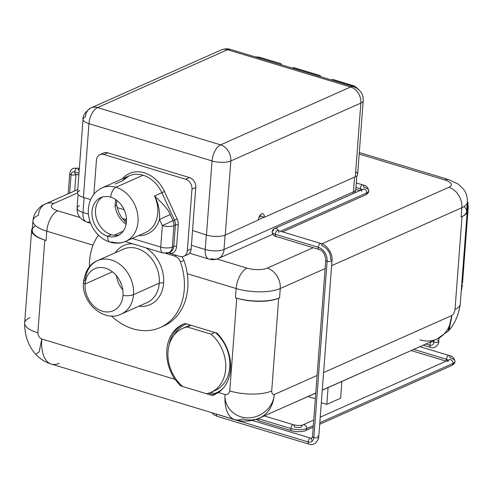 <?xml version="1.0" encoding="UTF-8"?>
<svg xmlns="http://www.w3.org/2000/svg" width="493" height="493" viewBox="0 0 493 493"><rect width="100%" height="100%" fill="white"/><g stroke="black" fill="none" stroke-linecap="round" stroke-linejoin="round"><path stroke-width="0.74" d="M464.005 206.567A31.829 11.019 -175.7 0 1 461.134 216.994L462.009 216.606A30.264 10.476 4.3 0 0 466.791 209.198A30.264 10.476 4.3 0 1 467.228 211.312A30.264 10.476 4.3 0 1 462.009 216.606L461.134 216.994L461.83 207.719L331.623 265.665L461.83 207.719A31.829 11.019 4.3 0 0 467.321 202.155A31.829 11.019 -175.7 0 1 461.83 207.719A17.218 13.588 -114 0 0 448.84 187.309A14.611 5.059 4.3 0 0 444.988 180.007L359.187 154.019L444.988 180.007A17.218 8.738 -73.1 0 1 448.772 179.637A17.218 8.738 106.9 0 0 444.988 180.007A14.611 5.059 4.3 0 1 448.84 187.309A17.218 13.588 66 0 1 461.83 207.719L461.134 216.994A31.829 11.019 -175.7 0 0 466.625 211.429L467.321 202.155C467.617 197.576 466.433 193.361 463.759 189.509L458.373 184.166L448.772 179.637L359.298 152.54M35.755 354.344L39.194 351.866L41.782 338.999A35.484 18.007 106.9 0 0 51.408 364.099A35.484 18.007 -73.1 0 1 41.782 338.999C39.348 337.767 38.035 335.702 37.844 332.818L44.82 240.066L46.108 240.455L46.81 231.18A17.218 8.738 -73.1 0 1 57.681 210.77A14.611 5.059 4.3 0 1 53.836 203.467A14.611 5.059 4.3 0 0 57.681 210.77A17.218 8.738 106.9 0 0 46.81 231.18A31.829 11.019 -175.7 0 1 32.932 220.839C34.023 210.856 41.165 205.526 45.621 203.849A17.218 13.588 66 0 1 53.836 203.467L77.506 192.936L53.836 203.467A17.218 13.588 -114 0 0 45.621 203.849A17.218 13.588 -114 0 0 38.423 215.281A31.829 11.019 4.3 0 0 32.932 220.839A31.829 11.019 4.3 0 0 46.81 231.18L93.041 245.181L46.81 231.18L46.108 240.455L44.82 240.066A30.264 10.476 4.3 0 1 32.378 228.216A30.264 10.476 4.3 0 0 31.626 230.237A30.264 10.476 4.3 0 0 44.82 240.066L37.844 332.818C38.035 335.702 39.348 337.767 41.782 338.999L174.929 379.327A38.614 30.467 66 0 1 185.041 323.476L217.019 333.157A38.614 30.467 66 0 1 218.473 392.514L225.098 394.523C227.606 394.807 229.165 393.617 229.769 390.949L236.745 298.191A30.264 10.476 4.3 0 0 278.687 298.191L271.717 390.949A30.264 10.476 -175.7 0 1 229.769 390.949L236.745 298.191L235.451 297.803L236.153 288.528L187.254 273.72A57.398 45.294 66 0 1 162.012 326.699A57.398 45.294 66 0 0 163.793 325.959L160.274 327.525A57.398 45.294 -114 0 0 180.432 261.968A8.35 6.588 -114 0 0 174.688 256.064L165.74 253.353L174.688 256.064L176.334 255.331L174.688 256.064A8.35 6.588 -114 0 1 180.432 261.968L183.944 260.403A57.398 45.294 66 0 1 187.254 273.72A57.398 45.294 66 0 1 163.793 325.959M160.274 327.525A57.398 45.294 -114 0 1 111.344 315.951A57.398 45.294 -114 0 0 167.83 322.983A57.398 45.294 -114 0 0 180.432 261.968L183.944 260.403A8.35 6.588 -114 0 0 181.658 256.68A8.35 6.588 66 0 1 183.944 260.403A57.398 45.294 -114 0 1 187.254 273.72L236.153 288.528A31.829 11.019 -175.7 0 0 280.264 288.528A17.218 13.588 -114 0 0 267.274 268.118A14.611 5.059 4.3 0 1 247.024 268.118A17.218 8.738 106.9 0 0 236.153 288.528A17.218 8.738 -73.1 0 1 247.024 268.118L216.969 259.01L247.024 268.118A14.611 5.059 4.3 0 0 267.274 268.118A17.218 13.588 66 0 1 280.264 288.528L279.568 297.803A31.829 11.019 -175.7 0 1 235.451 297.803L236.153 288.528A31.829 11.019 4.3 0 0 280.264 288.528L325.127 268.562L280.264 288.528L279.568 297.803L278.687 298.191L271.717 390.949C271.779 393.593 272.629 394.788 274.274 394.523L317.091 375.469L274.274 394.523A35.484 27.996 66 0 1 259.441 418.076A35.484 27.996 -114 0 0 274.274 394.523C272.629 394.788 271.779 393.593 271.717 390.949A30.264 10.476 -175.7 0 1 229.769 390.949C229.165 393.617 227.606 394.807 225.098 394.523A35.484 18.007 106.9 0 0 234.73 419.623A35.484 18.007 106.9 0 0 242.519 418.859A35.484 27.996 -114 0 0 259.441 418.076L315.773 393.007M419.981 339.874A35.484 27.996 -114 0 0 436.909 339.092A35.484 27.996 -114 0 0 451.742 315.538L323.587 372.579L451.742 315.538C453.455 314.324 454.558 312.266 455.033 309.357L462.009 216.606L455.033 309.357C454.558 312.266 453.455 314.324 451.742 315.538A35.484 27.996 66 0 1 436.903 339.092L322.268 390.117M449.289 329.466L451.742 315.538L448.303 331.006C454.552 324.443 458.539 315.465 460.259 304.064A30.264 10.476 -175.7 0 1 455.033 309.357A30.264 10.476 -175.7 0 0 460.259 304.064L467.228 211.312M31.626 230.237L24.65 322.989A30.264 10.476 -175.7 0 0 37.844 332.818A30.264 10.476 -175.7 0 1 24.65 322.989A30.264 10.476 -175.7 0 1 29.87 317.695M41.782 338.999L174.929 379.327L180.561 385.865L182.687 386.512L180.561 385.865L181.492 385.452L180.561 385.865L174.929 379.327A38.614 30.467 -114 0 1 182.977 324.283A38.614 30.467 -114 0 1 185.041 323.476L217.019 333.157A38.614 30.467 -114 0 1 218.473 392.514L225.098 394.523C223.822 407.008 235.081 418.144 248.004 417.817C260.963 418.138 273.603 407.015 274.274 394.523C273.603 407.015 260.963 418.138 248.004 417.817C235.081 418.144 223.822 407.008 225.098 394.523A35.484 18.007 -73.1 0 0 234.73 419.623L51.408 364.099A35.484 18.007 106.9 0 0 59.197 363.335M206.536 393.734L212.532 395.546L218.473 392.514L212.532 395.546L206.536 393.734A34.96 27.59 -114 0 0 225.683 369.078A34.96 27.59 -114 0 0 211.016 334.174L187.167 326.951A34.96 27.59 -114 0 0 168.021 351.608A34.96 27.59 -114 0 0 182.687 386.512L206.536 393.734A34.96 27.59 -114 0 0 211.066 392.286A34.96 27.59 -114 0 0 225.788 366.231A34.96 27.59 -114 0 0 211.016 334.174L214.806 332.492L211.016 334.174L187.167 326.951A34.96 27.59 -114 0 0 182.638 328.4A34.96 27.59 -114 0 0 167.916 354.455A34.96 27.59 -114 0 0 182.687 386.512L206.536 393.734M210.751 392.422L214.498 393.556A37.573 29.648 -114 0 0 223.329 388.04A37.573 29.648 66 0 1 214.498 393.556L214.073 394.862L212.532 395.546L214.073 394.862A38.614 30.467 -114 0 0 215.293 394.412A38.614 30.467 66 0 1 214.073 394.862L214.498 393.556L210.751 392.422M186.44 323.901A37.573 29.648 -114 0 0 174.091 335.104A37.573 29.648 66 0 1 186.44 323.901M169.056 345.383A38.614 30.467 66 0 1 183.864 323.907A38.614 30.467 -114 0 0 169.056 345.383M208.601 393.204L214.073 394.862L208.601 393.204M467.493 207.565L466.889 207.83L467.493 207.565L467.241 210.936L467.493 207.565A5.343 4.215 66 0 0 467.111 204.94A5.343 4.215 66 0 1 467.493 207.565M467.315 202.241L468.079 202.475L461.294 290.291M467.487 210.388L462.631 274.965M462.372 284.738L461.473 290.346M182.638 328.4L186.736 326.576A34.96 27.59 66 0 1 190.816 325.226A34.96 27.59 -114 0 0 184.733 327.599M190.951 325.269L187.167 326.951L190.951 325.269M213.068 391.263A34.96 27.59 -114 0 0 229.855 366.028A34.96 27.59 -114 0 0 215.533 332.707A34.96 27.59 66 0 1 229.886 364.678A34.96 27.59 66 0 1 215.17 390.456L211.066 392.286M57.681 210.77L80.008 217.53L57.681 210.77M267.274 268.118L313.16 247.696L267.274 268.118M321.855 243.825L448.84 187.309L321.855 243.825M35.545 225.702A31.829 11.019 -175.7 0 0 46.108 240.455A31.829 11.019 -175.7 0 1 32.236 230.12L32.932 220.839M147.062 302.566A29.223 23.06 66 0 0 159.276 283.167A3.131 1.085 -175.7 0 1 163.621 283.167A32.353 25.531 -114 0 0 145.792 247.794A32.353 25.531 66 0 1 163.621 283.167A3.131 1.085 4.3 0 0 159.276 283.167A29.223 23.06 66 0 0 148.257 255.109A29.223 23.06 66 0 0 123.299 249.175A29.223 23.06 66 0 1 148.257 255.109A29.223 23.06 66 0 1 159.276 283.167L133.511 294.635A29.223 23.06 -114 0 0 122.486 266.577A29.223 23.06 -114 0 0 97.528 260.643A29.223 23.06 -114 0 0 85.314 280.036A10.433 3.611 4.3 0 0 83.514 281.86A10.433 3.611 4.3 0 0 85.11 283.993A10.433 3.611 -175.7 0 1 83.514 281.86C85.332 270.62 90.003 263.545 97.528 260.643A29.223 23.06 66 0 1 122.486 266.577A29.223 23.06 66 0 1 133.511 294.635L159.276 283.167A29.223 23.06 66 0 1 147.062 302.566L121.29 314.035A29.223 23.06 -114 0 0 133.511 294.635A10.433 3.611 -175.7 0 1 122.979 295.461A22.961 18.118 -114 0 0 105.656 268.247A22.961 18.118 -114 0 0 85.11 283.993A22.961 18.118 -114 0 0 102.427 311.206A22.961 18.118 -114 0 0 122.979 295.461A10.433 3.611 4.3 0 0 133.511 294.635A29.223 23.06 66 0 1 121.29 314.035C104.621 322.853 80.994 303.09 83.514 281.86M98.643 235.352A8.35 6.588 -114 0 0 97.312 236.794A57.398 45.294 -114 0 0 89.443 266.75A57.398 45.294 -114 0 1 97.312 236.794A8.35 6.588 -114 0 1 98.643 235.352M163.621 283.167A32.353 25.531 66 0 1 138.81 306.239A32.353 25.531 -114 0 0 163.621 283.167M115.048 252.847A32.353 25.531 66 0 1 132.488 243.764A32.353 25.531 -114 0 0 115.048 252.847M85.11 283.993L112.453 271.822L85.11 283.993A22.961 18.118 -114 0 0 93.769 306.042A22.961 18.118 -114 0 0 113.378 310.701A22.961 18.118 -114 0 0 122.979 295.461A22.961 18.118 -114 0 0 114.314 273.412A22.961 18.118 -114 0 0 94.705 268.753A22.961 18.118 -114 0 0 85.11 283.993M122.782 289.915A22.961 18.118 66 0 1 116.44 275.679A22.961 18.118 66 0 0 122.782 289.915M264.063 217.271L258.394 219.792L264.063 217.271M218.35 258.486C215.059 259.823 211.904 260.021 208.896 259.078A13.57 6.884 -73.1 0 1 205.217 249.483L191.426 245.304L205.217 249.483A13.57 4.696 4.3 0 0 224.019 249.483L225.098 235.118L224.019 249.483L353.456 191.869L354.566 177.123L353.456 191.869A13.57 10.704 66 0 1 353.222 193.57A13.57 10.704 -114 0 0 353.456 191.869A13.57 4.696 4.3 0 0 355.798 189.503A13.57 4.696 -175.7 0 1 353.456 191.869L224.019 249.483A13.57 4.696 -175.7 0 1 205.217 249.483L206.308 235.001L205.217 249.483A13.57 6.884 106.9 0 0 208.896 259.078A13.57 6.884 106.9 0 0 211.873 258.782A13.57 10.704 -114 0 0 218.35 258.486A13.57 10.704 -114 0 0 224.019 249.483A13.57 10.704 66 0 1 218.35 258.486L272.746 234.274M84.124 197.594L83.003 212.465L88.407 214.104L83.003 212.465A13.57 4.696 -175.7 0 1 77.087 208.058A13.57 4.696 4.3 0 0 83.003 212.465A13.57 6.884 106.9 0 0 86.688 222.06A13.57 6.884 -73.1 0 1 83.003 212.465L84.124 197.594M122.239 218.405L126.473 219.687L122.239 218.405M125.16 221.727L125.339 219.348L125.16 221.727M79.428 205.686A13.57 4.696 4.3 0 0 77.087 208.058C76.76 214.566 79.965 219.231 86.688 222.06A13.57 6.884 106.9 0 0 89.664 221.77M279.432 64.238L258.03 57.669A10.433 5.294 -73.1 0 1 260.322 57.441A10.433 5.294 106.9 0 0 258.03 57.669L279.432 64.238M117.044 207.565L124.113 209.71L117.044 207.565M102.002 154.235A8.35 6.588 66 0 1 107.714 152.818L189.478 177.579A8.35 6.588 66 0 1 195.776 187.476L192.547 230.434L206.456 235.05L212.033 160.946L88.956 123.669L83.416 197.379L90.626 199.566L83.416 197.379A13.57 4.696 -175.7 0 1 77.5 192.973L83.04 119.263A13.57 4.696 4.3 0 0 88.956 123.669L83.416 197.379A13.57 4.696 4.3 0 1 79.841 190.606M91.057 107.887L221.08 50.015C224.79 48.659 227.939 48.462 230.527 49.423A13.57 6.884 106.9 0 0 227.55 49.719A13.57 6.884 -73.1 0 1 230.527 49.423L353.598 86.7C360.321 89.529 363.52 94.2 363.199 100.701A13.57 4.696 -175.7 0 1 360.858 103.074A13.57 10.704 -114 0 0 350.622 86.99A13.57 6.884 -73.1 0 1 353.598 86.7A13.57 6.884 106.9 0 0 350.622 86.99A13.57 10.704 66 0 1 360.858 103.074A13.57 4.696 4.3 0 0 363.199 100.701L357.653 174.417A13.57 4.696 -175.7 0 1 355.311 176.79L360.858 103.074L230.835 160.946L225.264 235.05L258.381 219.927A5.22 2.65 -73.1 0 1 261.678 213.746A5.22 2.65 -73.1 0 1 264.242 217.321L355.311 176.79L360.858 103.074L230.835 160.946A13.57 10.704 -114 0 0 220.599 144.862L350.622 86.99L227.55 49.719A13.57 10.704 -114 0 0 221.08 50.015A13.57 10.704 66 0 1 227.55 49.719L97.528 107.585L220.599 144.862L350.622 86.99L227.55 49.719L97.528 107.585A13.57 10.704 -114 0 0 91.057 107.887A13.57 10.704 -114 0 0 85.381 116.89A13.57 4.696 4.3 0 0 83.04 119.263C82.713 115.436 85.388 111.646 91.057 107.887A13.57 10.704 66 0 1 97.528 107.585L220.599 144.862A13.57 6.884 106.9 0 0 212.033 160.946A13.57 4.696 4.3 0 0 230.835 160.946L225.264 235.05A13.57 4.696 -175.7 0 1 206.456 235.05L212.033 160.946L88.956 123.669A13.57 6.884 -73.1 0 1 97.528 107.585A13.57 6.884 106.9 0 0 88.956 123.669A13.57 4.696 -175.7 0 1 83.04 119.263M115.171 184.068L122.523 180.795A29.223 23.06 66 0 1 129.123 175.853A29.223 23.06 66 0 1 143.062 175.212A29.223 23.06 66 0 1 161.858 192.708L164.452 191.518A31.256 24.662 -114 0 0 122.381 178.774A2.034 1.171 -139.2 0 1 122.43 178.83A2.034 1.171 40.8 0 0 122.381 178.774L122.381 178.774A31.256 24.662 66 0 1 164.452 191.518L177.079 218.861A10.384 8.196 66 0 1 178.232 224.95L176.617 246.432A10.384 8.196 66 0 1 171.046 253.729L179.871 256.403A8.35 6.588 -114 0 0 187.346 250.678L191.968 189.17A8.35 6.588 -114 0 0 185.67 179.273L189.478 177.579A8.35 6.588 66 0 1 195.776 187.476L191.148 248.983L192.547 230.434L206.456 235.05A13.57 4.696 -175.7 0 0 225.264 235.05L258.381 219.927A5.22 2.65 106.9 0 1 262.824 213.629A5.22 2.65 106.9 0 1 264.242 217.321L355.311 176.79A13.57 4.696 4.3 0 0 355.693 171.724M230.835 160.946A13.57 4.696 -175.7 0 1 212.033 160.946A13.57 6.884 -73.1 0 1 220.599 144.862A13.57 10.704 66 0 1 230.835 160.946M258.967 217.284L260.661 216.526A7.309 3.71 106.9 0 0 260.797 216.279A5.22 2.65 106.9 0 0 260.698 214.437A5.22 2.65 -73.1 0 1 260.797 216.279L264.242 217.321L260.797 216.279A7.309 3.71 106.9 0 1 260.661 216.526L258.967 217.284M122.775 180.611L129.123 175.853A29.223 23.06 66 0 1 143.062 175.212L115.941 187.278L143.062 175.212A29.223 23.06 66 0 1 161.858 192.708L154.512 195.98C158.327 202.888 159.991 210.708 159.504 219.459A31.305 24.705 66 0 1 138.607 235.599A31.305 24.705 -114 0 0 159.504 219.459L162.345 225.615A8.35 2.89 4.3 0 0 173.918 225.615A8.35 2.89 -175.7 0 1 162.345 225.615L172.994 220.722L162.345 225.615L160.73 247.098A8.35 2.89 4.3 0 0 172.304 247.098A8.35 6.588 66 0 1 168.809 252.638L162.998 253.001A8.35 4.24 -73.1 0 1 160.73 247.098L162.345 225.615L159.504 219.459L170.147 214.56L172.994 220.722L174.485 220.057L161.858 192.708L154.512 195.98C163.694 204.281 168.902 210.474 170.147 214.56L172.994 220.722A8.35 6.588 66 0 1 173.918 225.615A8.35 6.588 -114 0 0 172.994 220.722L174.485 220.057A8.35 6.588 66 0 1 175.409 224.95L173.918 225.615L172.304 247.098A8.35 2.89 -175.7 0 1 160.73 247.098L132.198 238.452L160.73 247.098A8.35 4.24 106.9 0 0 162.998 253.001A8.35 4.24 106.9 0 0 164.828 252.823A8.35 6.588 -114 0 0 168.809 252.638A8.35 6.588 -114 0 0 172.304 247.098L173.795 246.432L175.409 224.95L173.918 225.615L172.304 247.098L173.795 246.432A2.034 0.703 -175.7 0 1 176.617 246.432A10.384 8.196 -114 0 1 171.046 253.729L168.218 252.878L171.046 253.729A2.034 1.232 -102.6 0 0 169.709 252.237A2.034 1.232 -102.6 0 1 171.046 253.729L179.871 256.403A8.35 6.588 -114 0 0 183.852 256.224A8.35 6.588 -114 0 0 187.346 250.678L191.148 248.983A8.35 6.588 66 0 1 185.584 254.986M115.941 187.278A29.223 23.06 -114 0 0 102.008 187.919A29.223 23.06 66 0 1 115.941 187.278A29.223 23.06 66 0 1 137.522 213.531A29.223 23.06 66 0 1 125.77 241.311A29.223 23.06 -114 0 0 137.522 213.531A29.223 23.06 -114 0 0 115.941 187.278A8.35 4.24 106.9 0 0 110.672 197.175A8.35 4.24 -73.1 0 1 115.941 187.278M145.534 232.517A29.223 23.06 66 0 0 154.512 195.98C163.694 204.281 168.902 210.474 170.147 214.56L159.504 219.459C159.991 210.708 158.327 202.888 154.512 195.98A29.223 23.06 66 0 1 145.534 232.517L125.77 241.311C120.847 243.48 115.59 243.752 110.001 242.137A8.35 4.24 -73.1 0 1 107.733 236.227A20.872 16.472 -114 0 0 126.418 221.918A20.872 16.472 -114 0 0 110.672 197.175A20.872 16.472 -114 0 0 91.988 211.491A20.872 16.472 -114 0 0 107.733 236.227A8.35 4.24 106.9 0 0 110.001 242.137A8.35 4.24 106.9 0 0 111.831 241.952A29.223 23.06 -114 0 0 125.77 241.311M170.307 251.972A8.35 6.588 66 0 0 173.795 246.432A2.034 0.703 4.3 0 1 176.617 246.432L178.232 224.95A2.034 0.703 4.3 0 0 175.409 224.95A2.034 0.703 -175.7 0 1 178.232 224.95A10.384 8.196 -114 0 0 177.079 218.861L174.485 220.057L177.079 218.861L164.452 191.518L161.858 192.708L174.485 220.057A8.35 6.588 66 0 1 175.409 224.95L173.795 246.432A8.35 6.588 66 0 1 170.307 251.972L168.809 252.638M183.852 256.224L187.66 254.53A8.35 6.588 66 0 0 191.148 248.983L187.346 250.678L191.968 189.17L195.776 187.476L191.968 189.17A8.35 6.588 -114 0 0 185.67 179.273L103.906 154.512A8.35 6.588 -114 0 0 96.437 160.237L93.88 194.205L96.437 160.237A8.35 6.588 -114 0 1 99.925 154.691A8.35 6.588 -114 0 1 103.906 154.512L185.67 179.273L189.478 177.579L107.714 152.818L103.906 154.512L107.714 152.818A8.35 6.588 66 0 0 103.733 152.996L99.925 154.691M123.244 231.168L114.093 235.241L123.244 231.168M115.017 206.012L115.67 199.573L115.017 206.012A8.35 1.658 -8.9 0 0 116.471 204.792A8.35 1.658 -8.9 0 1 115.017 206.012A22.906 18.075 66 0 0 126.097 224.303A22.906 18.075 66 0 1 115.017 206.012M107.733 236.227A20.872 16.472 -114 0 0 117.691 235.771A20.872 16.472 -114 0 0 126.085 215.928A20.872 16.472 -114 0 0 110.672 197.175A20.872 16.472 -114 0 0 100.714 197.631A20.872 16.472 -114 0 0 92.32 217.481A20.872 16.472 -114 0 0 107.733 236.227L111.276 234.656L107.733 236.227M119.405 234.853A20.872 16.472 66 0 1 111.276 234.656A20.872 16.472 66 0 1 96.11 217.093A20.872 16.472 66 0 1 102.544 196.978A20.872 16.472 -114 0 0 96.11 217.093A20.872 16.472 -114 0 0 111.276 234.656A20.872 16.472 -114 0 0 119.405 234.853M318.7 76.132L297.156 69.519M281.213 63.998L280.819 63.739M281.115 63.739L260.322 57.441L259.429 57.213L258.055 57.656L259.521 57.324M320.37 75.86L319.975 75.602M329.466 79.305L351.836 86.164L350.979 85.819L354.757 86.17L350.979 85.819A10.433 5.294 -73.1 0 1 353.271 85.597A10.433 5.294 106.9 0 0 350.979 85.819L336.318 81.382M69.679 193.139L71.06 174.756A3.131 1.085 4.3 0 0 74.24 175.033A3.131 1.085 4.3 0 0 75.94 174.208A3.131 1.085 -175.7 0 1 74.24 175.033A3.131 1.085 -175.7 0 1 71.06 174.756L69.679 193.139M78.313 170.331A3.131 1.59 106.9 0 0 77.463 168.113L73.297 168.341C73.814 168.187 70.715 168.594 69.698 173.739A3.131 1.085 4.3 0 0 71.06 174.756A4.172 3.297 66 0 1 74.794 171.891A3.131 1.59 106.9 0 0 75.645 174.109A3.131 1.59 -73.1 0 1 74.794 171.891A4.172 3.297 -114 0 0 71.06 174.756A3.131 1.085 -175.7 0 1 69.698 173.739L68.188 193.804M77.463 168.113A3.131 1.59 106.9 0 0 74.794 171.891L78.991 173.166L74.794 171.891A3.131 1.59 -73.1 0 1 77.463 168.113L79.33 168.68M258.209 418.6A3.131 1.59 106.9 0 0 258.203 418.662A8.757 3.032 -175.7 0 1 258.122 418.637A8.757 3.032 4.3 0 0 258.203 418.662A3.131 1.59 106.9 0 0 259.053 420.874A3.131 1.59 -73.1 0 1 258.203 418.662A3.131 1.59 -73.1 0 1 258.209 418.6M294.346 426.975A3.131 1.59 106.9 0 0 293.495 424.763A3.131 1.59 106.9 0 0 290.827 428.54L258.203 418.662L290.827 428.54A3.131 1.59 106.9 0 0 291.677 430.759A3.131 1.59 -73.1 0 1 290.827 428.54A3.131 1.59 -73.1 0 1 293.495 424.763C297.655 425.656 300.785 425.705 302.881 424.898A3.131 2.471 66 0 1 305.555 425.533A3.131 2.471 66 0 1 306.738 428.54A11.481 3.975 -175.7 0 1 290.827 428.54A11.481 3.975 4.3 0 0 306.738 428.54A3.131 2.471 66 0 1 305.432 430.623A3.131 2.471 -114 0 0 306.738 428.54A3.131 2.471 -114 0 0 305.555 425.533A3.131 2.471 -114 0 0 302.881 424.898A3.131 2.471 -114 0 0 301.574 426.975A5.22 1.806 -175.7 0 1 294.346 426.975M320.234 417.177L449.129 359.81A3.131 2.471 66 0 1 451.804 360.445A3.131 2.471 66 0 1 452.987 363.452L319.815 422.723L452.987 363.452A3.131 2.471 66 0 1 451.674 365.529A3.131 2.471 -114 0 0 452.987 363.452A3.131 2.471 -114 0 0 451.804 360.445A3.131 2.471 -114 0 0 449.129 359.81A3.131 2.471 -114 0 0 447.823 361.887M313.32 425.613L306.738 428.54L313.32 425.613M448.297 360.18A5.22 1.806 4.3 0 0 446.448 359.28A3.131 1.59 -73.1 0 1 449.111 355.502A3.131 1.59 106.9 0 0 446.448 359.28A5.22 1.806 -175.7 0 1 448.297 360.18M454.965 361.443A11.481 3.975 -175.7 0 1 452.987 363.452A11.481 3.975 4.3 0 0 454.965 361.443A11.481 3.975 4.3 0 0 449.961 357.715A3.131 1.59 106.9 0 0 449.111 355.502C452.383 356.02 454.336 358.004 454.965 361.443C455.273 362.577 454.176 363.939 451.674 365.529L319.698 424.27M446.676 360.901A3.131 1.59 -73.1 0 1 446.448 359.28L413.781 349.389L446.448 359.28A3.131 1.59 106.9 0 0 446.676 360.901M214.831 413.596A11.481 3.975 4.3 0 0 216.421 414.151A3.131 1.59 106.9 0 0 217.271 416.369A3.131 1.59 -73.1 0 1 216.421 414.151A11.481 3.975 -175.7 0 1 214.831 413.596M216.427 414.077A3.131 1.59 106.9 0 0 216.421 414.151L308.162 441.944A3.131 1.59 106.9 0 0 309.012 444.156A3.131 1.59 -73.1 0 1 308.162 441.944L216.421 414.151A3.131 1.59 -73.1 0 1 216.427 414.077M311.681 440.378A3.131 1.59 106.9 0 0 310.83 438.16A3.131 1.59 106.9 0 0 308.162 441.944A6.366 5.022 -114 0 0 313.862 437.574A3.131 1.085 4.3 0 0 317.042 437.852A3.131 1.085 4.3 0 0 318.743 437.026A3.131 1.085 4.3 0 0 317.375 436.009M211.885 412.703L213.82 414.798L217.271 416.369L309.012 444.156C313.024 445.58 316.192 443.682 318.521 438.456L318.743 437.026A3.131 1.085 -175.7 0 1 317.042 437.852A3.131 1.085 -175.7 0 1 313.862 437.574A3.131 1.085 -175.7 0 1 312.494 436.558A3.131 1.085 4.3 0 0 313.862 437.574A6.366 5.022 66 0 1 308.162 441.944A3.131 1.59 -73.1 0 1 310.83 438.16L252.206 420.406M313.862 437.574L327.118 261.247A3.131 1.085 4.3 0 0 330.304 261.53A3.131 1.085 4.3 0 0 331.999 260.698A3.131 1.085 4.3 0 0 330.637 259.682A11.795 9.305 -114 0 0 321.738 245.705A3.131 1.59 106.9 0 0 320.888 243.493A3.131 1.59 106.9 0 0 318.225 247.27A3.131 1.59 -73.1 0 1 320.888 243.493C325.781 244.22 332.96 252.638 331.999 260.698A3.131 1.085 -175.7 0 1 330.304 261.53A3.131 1.085 -175.7 0 1 327.118 261.247L313.862 437.574M310.83 438.16C311.477 438.813 312.032 438.277 312.494 436.558L325.756 260.23A3.131 1.085 4.3 0 0 327.118 261.247A11.795 9.305 -114 0 0 318.225 247.27A11.795 9.305 66 0 1 327.118 261.247A3.131 1.085 -175.7 0 1 325.756 260.23C325.195 254.234 322.97 250.654 319.076 249.483A3.131 1.59 -73.1 0 1 318.225 247.27L275.279 234.261A3.131 1.59 -73.1 0 1 277.941 230.484A3.131 1.59 106.9 0 0 275.279 234.261L318.225 247.27A3.131 1.59 106.9 0 0 319.076 249.483L276.129 236.48A3.131 1.59 -73.1 0 1 275.279 234.261A7.303 2.527 -175.7 0 1 272.093 231.889A7.303 2.527 4.3 0 0 275.279 234.261A3.131 1.59 106.9 0 0 276.129 236.48C274.034 236.289 272.691 234.76 272.093 231.889C272.352 230.305 273.208 229.19 274.663 228.536A3.131 2.471 66 0 1 278.274 230.582A3.131 2.471 -114 0 0 274.663 228.536A3.131 2.471 -114 0 0 273.35 230.613A7.303 2.527 4.3 0 0 272.093 231.889M278.791 232.696A3.131 1.59 106.9 0 0 277.941 230.484L320.888 243.493M274.663 228.536L362.928 189.25A3.131 2.471 66 0 1 365.596 189.885A3.131 2.471 66 0 1 366.78 192.892L280.548 231.272L366.78 192.892A3.131 2.471 66 0 1 365.473 194.969A3.131 2.471 -114 0 0 366.78 192.892A3.131 2.471 -114 0 0 365.596 189.885A3.131 2.471 -114 0 0 362.928 189.25A3.131 2.471 -114 0 0 361.615 191.327M360.241 188.72L355.952 187.426L360.241 188.72A3.131 1.59 106.9 0 0 360.469 190.341A3.131 1.59 -73.1 0 1 360.241 188.72A3.131 1.59 -73.1 0 1 362.903 184.943A3.131 1.59 106.9 0 0 360.241 188.72A5.22 1.806 -175.7 0 1 362.09 189.62A5.22 1.806 4.3 0 0 360.241 188.72M363.754 187.161A3.131 1.59 106.9 0 0 362.903 184.943C366.176 185.467 368.129 187.445 368.758 190.89A11.481 3.975 -175.7 0 1 366.78 192.892A11.481 3.975 4.3 0 0 368.758 190.89A11.481 3.975 4.3 0 0 363.754 187.161M289.748 404.587L315.76 393.118L289.748 404.587M322.262 390.222L404.285 353.61L322.262 390.222M328.067 387.64L326.81 404.365L340.645 398.208L341.902 381.483L340.645 398.208L326.81 404.365L321.319 402.707L326.81 404.365L328.067 387.64M308.076 396.538L315.341 398.738L308.076 396.538M425.89 343.997L429.847 345.192A3.131 1.59 106.9 0 0 430.691 347.411A3.131 1.59 -73.1 0 1 429.847 345.192L425.89 343.997M423.271 345.162L430.691 347.411C435.048 349.18 439.263 343.966 438.739 341.569A3.131 1.085 -175.7 0 1 437.045 342.395A3.131 1.085 -175.7 0 1 433.858 342.117A3.131 1.085 -175.7 0 1 432.497 341.101A3.131 1.085 4.3 0 0 433.858 342.117A4.486 3.543 66 0 1 429.847 345.192A3.131 1.59 -73.1 0 1 432.435 341.396A3.131 1.59 106.9 0 0 429.847 345.192A4.486 3.543 -114 0 0 433.858 342.117A3.131 1.085 4.3 0 0 437.045 342.395A3.131 1.085 4.3 0 0 438.739 341.569A3.131 1.085 4.3 0 0 437.377 340.552M433.858 342.117L433.988 340.392L433.858 342.117M279.568 297.803A31.829 11.019 -175.7 0 1 235.451 297.803L236.745 298.191A30.264 10.476 4.3 0 0 278.687 298.191L279.568 297.803M318.706 76.045L290.303 67.442M259.441 418.076C250.949 421.577 242.71 422.088 234.73 419.623M448.31 331.006L436.903 339.092M24.65 322.989C24.656 335.665 28.372 346.135 35.798 354.393C40.229 359.046 45.436 362.281 51.408 364.099M468.307 206.142L462.526 283.025M45.621 203.849L77.758 189.546M123.299 249.175L97.528 260.643M121.438 284.467L119.589 280.326M78.104 194.538L77.087 208.058M356.821 175.872L355.798 189.503L355.163 192.708M208.896 259.078L189.478 253.192M90.601 223.249L86.688 222.06M129.123 175.853L102.008 187.919C93.214 192.153 88.629 199.998 88.265 211.466C88.438 218.75 90.73 225.4 95.155 231.414C99.278 236.769 104.226 240.344 110.001 242.137M162.998 253.001L125.204 241.558M126.331 222.793L121.34 217.142L118.721 212.391L116.471 204.792L116.687 200.3M281.164 64.762L281.232 63.911M259.417 57.213L254.758 56.763M293.323 67.436L320.271 75.602M320.388 75.774L320.327 76.625M332.479 79.299L354.8 86.195L358.929 89.775M78.843 175.077L75.632 174.103L76.002 173.937L74.683 190.914M256.046 419.383L259.053 420.874L291.677 430.759C295.874 432.46 305.155 431.492 305.432 430.623L313.203 427.16M264.291 415.919L293.495 424.763M302.881 424.898L313.739 420.067M419.913 346.659L449.111 355.502M411.162 350.554L446.134 361.141M318.743 437.026L331.999 260.698M282.551 231.876L365.473 194.969C367.969 193.379 369.066 192.017 368.758 190.89M356.291 182.94L362.903 184.943M355.81 189.337L359.927 190.588M432.022 341.267L432.441 341.396M432.509 341.415L432.497 341.057M439.004 338.075L438.739 341.569"/></g></svg>
